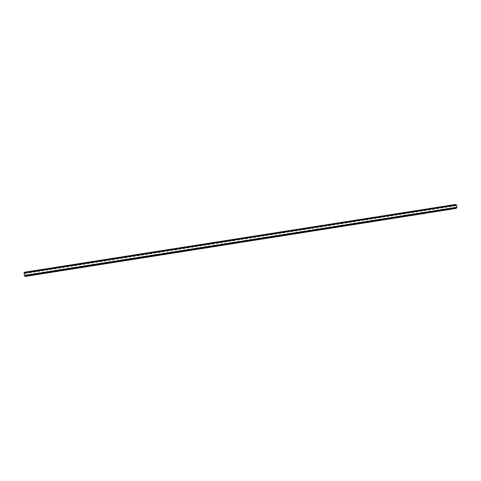 <?xml version="1.0" encoding="UTF-8"?>
<svg xmlns="http://www.w3.org/2000/svg" width="481" height="481" viewBox="0 0 481 481"><rect width="100%" height="100%" fill="white"/><g stroke="black" fill="none" stroke-linecap="round" stroke-linejoin="round"><path stroke-width="0.36" stroke-dasharray="2.4 1.8" d="M456.517 207.786L24.747 275.799L456.09 208.129L455.826 207.167L455.579 208.628M25.523 276.509L25.006 275.072L25.108 276.136L24.778 275.89M24.321 272.691L456.018 204.894L24.585 272.493L24.796 273.569L24.904 272.186L24.597 272.186M456.529 207.696L456.818 207.179L456.409 205.116L24.146 273.106L24.315 272.775M24.146 273.106L456.451 205.189M456.818 207.179L24.447 275.336L24.14 273.19M24.447 275.336L456.806 207.269M24.747 275.799L24.477 275.427M455.333 204.491L454.846 204.611L455.567 205.772L455.471 204.756L24.585 272.493M455.735 208.501L456.042 208.447M456.409 205.116L456.018 204.894M455.97 204.816L455.471 204.756M454.846 204.611L24.904 272.186M24.657 272.36L455.309 204.665M455.387 204.924L24.675 272.649M24.916 272.474L454.942 204.87M456.09 208.129L25.108 276.136M455.579 208.339L25.451 276.214M25.156 275.992L455.958 208.026M455.976 208.303L25.216 276.28M455.898 207.263L24.994 275.186M24.741 273.442L455.597 205.646M24.327 272.98L456.078 205.074M456.523 207.497L24.699 275.589M24.645 272.3L455.303 204.611M455.489 205.652L24.808 273.424M24.333 272.889L456.036 204.996M456.511 207.588L24.729 275.685M455.796 207.317L25.06 275.222M455.988 208.363L25.222 276.341M455.826 207.167L25.006 275.072M455.567 205.772L24.796 273.569"/><path stroke-width="0.72" d="M456.433 204.87L455.333 204.491L24.597 272.186L24.056 273.076L24.399 275.445L25.21 276.449L456.054 208.447L456.944 207.251L456.541 205.05L24.074 272.859M25.403 276.419L455.735 208.501M24.681 275.823L456.637 207.696M456.114 204.828L24.242 272.733M455.345 204.491L24.591 272.192M24.399 275.445L456.944 207.251M456.541 205.05L24.056 273.076M24.477 275.667L456.908 207.479M24.23 272.45L456.024 204.575M456.643 207.972L24.753 276.112M25.198 276.449L456.066 208.441M24.705 275.98L456.667 207.834M24.218 272.583L456.09 204.684"/></g></svg>
